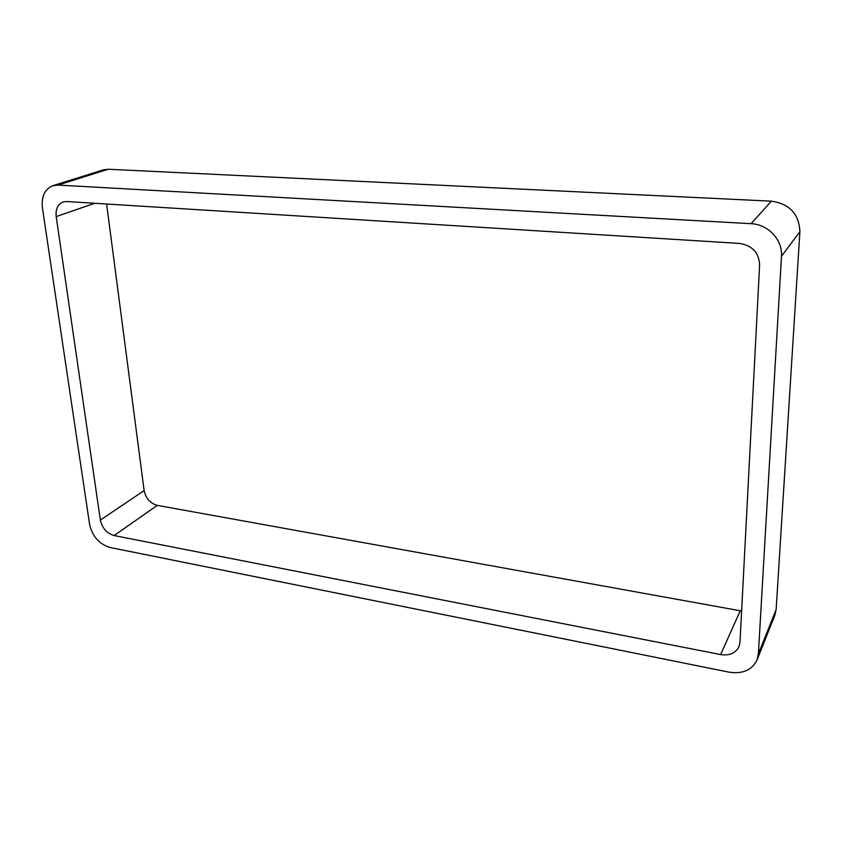 <?xml version="1.0" encoding="UTF-8"?>
<svg xmlns="http://www.w3.org/2000/svg" width="842" height="842" viewBox="0 0 842 842"><rect width="100%" height="100%" fill="white"/><g stroke="black" fill="none" stroke-linecap="round" stroke-linejoin="round"><path stroke-width="1.26" d="M776.135 609.555L799.889 231.676L781.481 256.294L758.379 653.897L757.053 659.918L774.84 615.344L776.135 609.555L758.379 653.897M52.899 185.693L103.303 169.852L108.229 169.242L57.961 185.082L52.899 185.693C44.742 189.061 41.247 196.449 42.426 207.858L89.589 524.398C92.399 536.48 99.219 544.174 110.049 547.489L729.088 672.158C742.655 674.2 751.98 670.116 757.053 659.918M57.961 185.082L751.085 223.688C768.146 224.267 782.818 239.97 781.481 256.294M108.229 169.242L771.367 201.164L751.085 223.688M799.889 231.676C799.1 214.015 789.596 203.838 771.367 201.164M66.676 201.533L739.56 243.433C752.264 245.475 758.958 252.663 759.621 264.988L739.992 642.257L738.971 646.677C735.54 653.234 729.425 655.876 720.626 654.581L114.102 535.554C106.808 533.365 102.229 528.197 100.356 520.072L56.203 216.594C55.456 209.121 57.74 204.259 63.055 201.985L66.676 201.533M106.618 204.017L144.14 490.602C145.834 498.432 150.223 503.358 157.296 505.379L741.613 611.008M740.223 610.808L720.626 654.581M157.296 505.379L114.102 535.554M144.14 490.602L100.356 520.072M94.736 203.28L56.203 216.594"/></g></svg>
